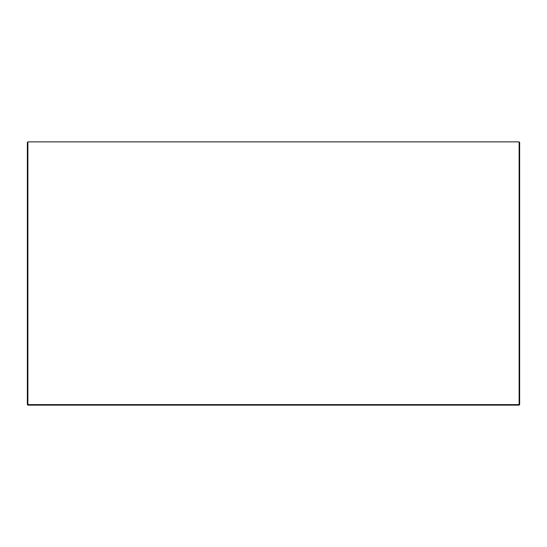 <?xml version="1.0" encoding="UTF-8"?>
<svg xmlns="http://www.w3.org/2000/svg" width="547" height="547" viewBox="0 0 547 547"><rect width="100%" height="100%" fill="white"/><g stroke="black" fill="none" stroke-linecap="round" stroke-linejoin="round"><path stroke-width="0.82" d="M27.35 142.398L27.876 141.871L27.35 142.398L27.35 404.602L27.876 405.129L519.124 405.129L519.124 404.602L519.65 404.602L519.65 142.398L519.124 141.871L27.876 141.871L27.876 404.602L519.124 404.602L519.124 141.871L519.65 142.398M519.65 404.602L519.124 405.129L519.65 404.602M27.876 405.129L27.35 404.602L27.876 404.602L27.876 405.129"/></g></svg>
